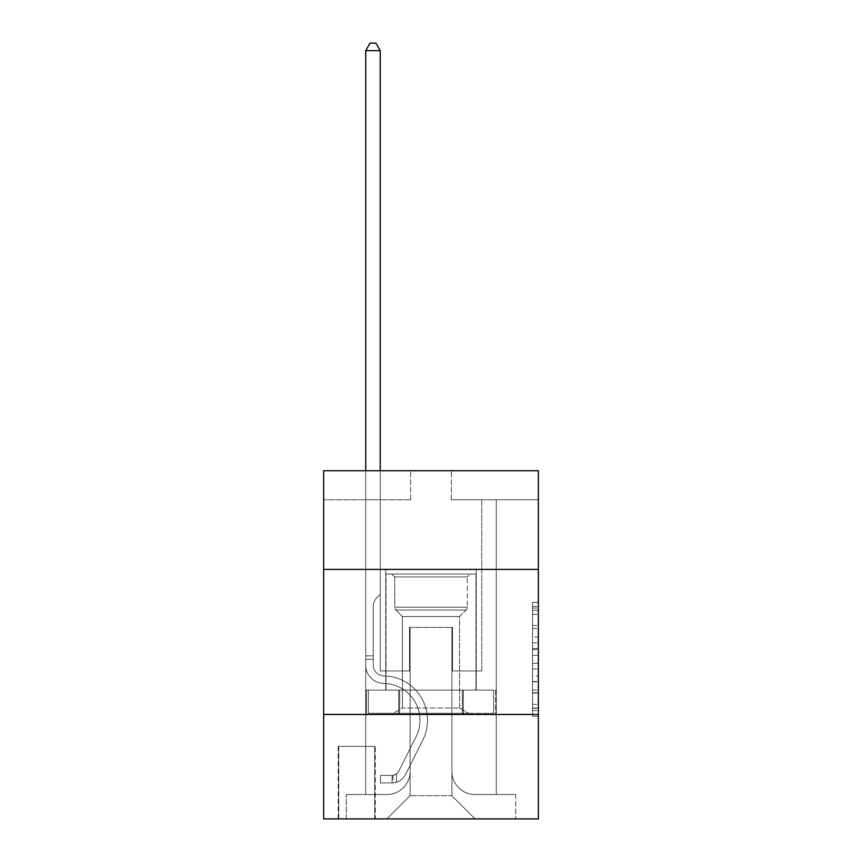 <?xml version="1.0" encoding="UTF-8"?>
<svg xmlns="http://www.w3.org/2000/svg" width="862" height="862" viewBox="0 0 862 862"><rect width="100%" height="100%" fill="white"/><g stroke="black" fill="none" stroke-linecap="round" stroke-linejoin="round"><path stroke-width="0.65" stroke-dasharray="4.31 3.23" d="M532.544 637.115L532.544 655.346L538.351 655.346L538.351 710.59L538.351 608.066L538.351 655.346L532.544 655.346L532.544 606.363L532.544 716.29L532.544 602.376L532.544 708.316L538.351 708.316L532.544 708.316L538.351 708.316L532.544 708.316L532.544 690.085L532.544 716.29L538.351 716.29L538.351 602.376L538.351 708.025L538.351 663.32L532.544 663.32L538.351 663.32L538.351 690.085L538.351 610.35L532.544 610.35L538.351 610.35L538.351 716.29L538.351 608.066L538.351 716.29L532.544 716.29L532.544 602.376L538.351 602.376L538.351 608.066L538.351 602.376L538.351 608.066L538.351 602.376L538.351 606.363L538.351 602.376L532.544 602.376L532.544 610.35L538.351 610.35L532.544 610.35L532.544 637.115L538.351 637.115M476.255 569.394L476.255 690.085L385.745 690.085L476.255 690.085L385.745 690.085L476.255 690.085L476.255 569.394L385.745 569.394L385.745 690.085L385.745 569.394L476.255 569.394M375.293 746.373L338.163 746.373L375.293 746.373L375.293 818.9L338.163 818.9L375.293 818.9M338.163 746.373L338.163 818.9M538.351 648.504L538.351 642.815L538.351 648.504L532.544 648.504L532.544 625.586L532.544 693.08L532.544 676.131L538.351 676.131L532.544 676.131L532.544 716.29L538.351 716.29L532.544 716.29L538.351 716.29L532.544 716.29L532.544 602.376L538.351 602.376L532.544 602.376L538.351 602.376L532.544 602.376L532.544 648.504L538.351 648.504M538.351 714.458L538.351 818.9L323.649 818.9L323.649 714.458L538.351 714.458L538.351 470.749L451.311 470.749L538.351 470.749L538.351 499.755L538.351 470.749L323.649 470.749L410.689 470.749L323.649 470.749L323.649 499.755L410.689 499.755L323.649 499.755L323.649 470.749L323.649 569.394L538.351 569.394L323.649 569.394L323.649 714.458L538.351 714.458L323.649 714.458M365.725 499.755L365.725 794.527L386.898 794.527A23.209 23.209 0 0 0 410.107 771.318L410.107 627.417L410.107 795.691L410.107 627.417L410.107 795.691L410.107 627.417L451.893 627.417L451.893 771.318A23.209 23.209 0 0 0 475.102 794.527L496.275 794.527L496.275 499.755L496.275 794.527L496.275 499.755L496.275 794.527L496.275 499.755L496.275 794.527L496.275 499.755L496.275 794.527L496.275 499.755L496.275 794.527L496.275 499.755L496.275 794.527L496.275 499.755L496.275 794.527L496.275 499.755L496.275 794.527L496.275 499.755L496.275 794.527L496.275 499.755L496.275 794.527L515.713 794.527L475.102 794.527L496.275 794.527L475.102 794.527L496.275 794.527L475.102 794.527L496.275 794.527L475.102 794.527L496.275 794.527L475.102 794.527L496.275 794.527L475.102 794.527L496.275 794.527L475.102 794.527L496.275 794.527L475.102 794.527L496.275 794.527L475.102 794.527L496.275 794.527L496.275 499.755L481.772 499.755L496.275 499.755L481.772 499.755L496.275 499.755L481.772 499.755L496.275 499.755L481.772 499.755L496.275 499.755L481.772 499.755L496.275 499.755L481.772 499.755L496.275 499.755L481.772 499.755L496.275 499.755L481.772 499.755L496.275 499.755L481.772 499.755L496.275 499.755L481.772 499.755L496.275 499.755L481.772 499.755L496.275 499.755L496.275 794.527L475.102 794.527A23.209 23.209 0 0 1 451.893 771.318A23.209 23.209 0 0 0 475.102 794.527A23.209 23.209 0 0 1 451.893 771.318A23.209 23.209 0 0 0 475.102 794.527A23.209 23.209 0 0 1 451.893 771.318A23.209 23.209 0 0 0 475.102 794.527A23.209 23.209 0 0 1 451.893 771.318A23.209 23.209 0 0 0 475.102 794.527A23.209 23.209 0 0 1 451.893 771.318A23.209 23.209 0 0 0 475.102 794.527A23.209 23.209 0 0 1 451.893 771.318A23.209 23.209 0 0 0 475.102 794.527A23.209 23.209 0 0 1 451.893 771.318A23.209 23.209 0 0 0 475.102 794.527A23.209 23.209 0 0 1 451.893 771.318A23.209 23.209 0 0 0 475.102 794.527A23.209 23.209 0 0 1 451.893 771.318A23.209 23.209 0 0 0 475.102 794.527A23.209 23.209 0 0 1 451.893 771.318L451.893 627.417L451.893 795.691L410.107 795.691L451.893 795.691L475.102 818.9L515.713 818.9L386.898 818.9L475.102 818.9L451.893 795.691L475.102 818.9L451.893 795.691L451.893 627.417L451.893 795.691L451.893 627.417L409.525 627.417L409.525 670.938L380.228 670.938L380.228 499.755L365.725 499.755L365.725 794.527L386.898 794.527A23.209 23.209 0 0 0 410.107 771.318L410.107 627.417L409.525 627.417L409.525 670.938L380.228 670.938L380.228 499.755L365.725 499.755L365.725 794.527L386.898 794.527L346.287 794.527L386.898 794.527L365.725 794.527L365.725 499.755L365.725 794.527L365.725 499.755L365.725 794.527L365.725 499.755L365.725 794.527L365.725 499.755L365.725 794.527L365.725 499.755L365.725 794.527L365.725 499.755L365.725 794.527L365.725 499.755L365.725 794.527L365.725 499.755L365.725 794.527L365.725 499.755L380.228 499.755L365.725 499.755L380.228 499.755L365.725 499.755L380.228 499.755L365.725 499.755L380.228 499.755L365.725 499.755L380.228 499.755L365.725 499.755L380.228 499.755L365.725 499.755L380.228 499.755L365.725 499.755L380.228 499.755L365.725 499.755L380.228 499.755L365.725 499.755L380.228 499.755L365.725 499.755L365.725 794.527L365.725 499.755M410.107 771.318L410.107 627.417L409.525 627.417L409.525 670.938L380.228 670.938L380.228 499.755L380.228 670.938L380.228 499.755L380.228 670.938L380.228 499.755L380.228 670.938L380.228 499.755L380.228 670.938L380.228 499.755L380.228 670.938L380.228 499.755L380.228 670.938L380.228 499.755L380.228 670.938L380.228 499.755L380.228 670.938L380.228 499.755L380.228 670.938L380.228 499.755L380.228 670.938L409.525 670.938L380.228 670.938L409.525 670.938L380.228 670.938L409.525 670.938L380.228 670.938L409.525 670.938L380.228 670.938L409.525 670.938L380.228 670.938L409.525 670.938L380.228 670.938L409.525 670.938L380.228 670.938L409.525 670.938L380.228 670.938L409.525 670.938L380.228 670.938L409.525 670.938L409.525 627.417L409.525 670.938L409.525 627.417L409.525 670.938L409.525 627.417L409.525 670.938L409.525 627.417L409.525 670.938L409.525 627.417L409.525 670.938L409.525 627.417L409.525 670.938L409.525 627.417L409.525 670.938L409.525 627.417L409.525 670.938L409.525 627.417L409.525 670.938L409.525 627.417L410.107 627.417L409.525 627.417L410.107 627.417L409.525 627.417L410.107 627.417L409.525 627.417L410.107 627.417L409.525 627.417L410.107 627.417L409.525 627.417L410.107 627.417L409.525 627.417L410.107 627.417L409.525 627.417L410.107 627.417L409.525 627.417L410.107 627.417L409.525 627.417L410.107 627.417L410.107 771.318A23.209 23.209 0 0 1 386.898 794.527A23.209 23.209 0 0 0 410.107 771.318A23.209 23.209 0 0 1 386.898 794.527A23.209 23.209 0 0 0 410.107 771.318A23.209 23.209 0 0 1 386.898 794.527A23.209 23.209 0 0 0 410.107 771.318A23.209 23.209 0 0 1 386.898 794.527A23.209 23.209 0 0 0 410.107 771.318A23.209 23.209 0 0 1 386.898 794.527A23.209 23.209 0 0 0 410.107 771.318A23.209 23.209 0 0 1 386.898 794.527A23.209 23.209 0 0 0 410.107 771.318A23.209 23.209 0 0 1 386.898 794.527A23.209 23.209 0 0 0 410.107 771.318A23.209 23.209 0 0 1 386.898 794.527A23.209 23.209 0 0 0 410.107 771.318A23.209 23.209 0 0 1 386.898 794.527A23.209 23.209 0 0 0 410.107 771.318M538.351 499.755L451.311 499.755L538.351 499.755M338.744 818.9L374.711 818.9L338.744 818.9L338.744 746.373L374.711 746.373L374.711 818.9L374.711 746.373L338.744 746.373L338.744 818.9M346.287 818.9L386.898 818.9L410.107 795.691L386.898 818.9L410.107 795.691L386.898 818.9L346.287 818.9L346.287 794.527L346.287 818.9M452.475 627.417L451.893 627.417L452.475 627.417L451.893 627.417L452.475 627.417L451.893 627.417L452.475 627.417L451.893 627.417L452.475 627.417L451.893 627.417L452.475 627.417L451.893 627.417L452.475 627.417L451.893 627.417L452.475 627.417L451.893 627.417L452.475 627.417L451.893 627.417L452.475 627.417L451.893 627.417L452.475 627.417L451.893 627.417L452.475 627.417L452.475 670.938L452.475 627.417M451.311 499.755L451.311 470.749L451.311 499.755M410.689 499.755L410.689 470.749L410.689 499.755M515.713 794.527L515.713 818.9L515.713 794.527M481.772 499.755L481.772 670.938L452.475 670.938L481.772 670.938L452.475 670.938L481.772 670.938L452.475 670.938L481.772 670.938L452.475 670.938L481.772 670.938L452.475 670.938L481.772 670.938L452.475 670.938L481.772 670.938L452.475 670.938L481.772 670.938L452.475 670.938L481.772 670.938L452.475 670.938L481.772 670.938L452.475 670.938L481.772 670.938L452.475 670.938L481.772 670.938L481.772 499.755M495.661 714.458L366.339 714.458L495.661 714.458L495.661 690.085L366.339 690.085L463.325 690.085L463.325 714.458L463.325 690.085L398.675 690.085L398.675 714.458L398.675 690.085L366.339 690.085L366.339 714.458L366.339 690.085L495.661 690.085L495.661 714.458M538.351 569.394L323.649 569.394M398.675 690.085L398.675 714.458L398.675 690.085M463.325 690.085L463.325 714.458L463.325 690.085M532.544 655.346L538.351 655.346L532.544 655.346M532.544 606.363L532.544 602.376L532.544 606.363L538.351 606.363L532.544 606.363M532.544 692.789L532.544 669.009L532.544 692.789L538.351 692.789L532.544 692.789M532.544 669.009L532.544 663.32L538.351 663.32L532.544 663.32L532.544 669.009L538.351 669.009L532.544 669.009M532.544 625.586L532.544 610.35L532.544 625.586L538.351 625.586L532.544 625.586M532.544 602.376L538.351 602.376L532.544 602.376L532.544 608.066L532.544 602.376L538.351 602.376M532.544 716.29L538.351 716.29L532.544 716.29L532.544 710.59L532.544 716.29M365.725 470.749L365.725 665.152A18.274 18.274 144.8 0 0 383.709 683.426A18.274 18.274 144.8 0 1 365.725 665.152A18.274 18.274 144.8 0 0 383.709 683.426A18.274 18.274 144.8 0 1 365.725 665.152A18.274 18.274 144.8 0 0 383.709 683.426A18.274 18.274 144.8 0 1 365.725 665.152A18.274 18.274 144.8 0 0 383.709 683.426A18.274 18.274 144.8 0 1 365.725 665.152A18.274 18.274 144.8 0 0 383.709 683.426A18.274 18.274 144.8 0 1 365.725 665.152A18.274 18.274 144.8 0 0 383.709 683.426A18.274 18.274 144.8 0 1 365.725 665.152A18.274 18.274 144.8 0 0 383.709 683.426A18.274 18.274 144.8 0 1 365.725 665.152A18.274 18.274 144.8 0 0 383.709 683.426A18.274 18.274 144.8 0 1 365.725 665.152A18.274 18.274 144.8 0 0 383.709 683.426A18.274 18.274 144.8 0 1 365.725 665.152A18.274 18.274 144.8 0 0 383.709 683.426A18.274 18.274 144.8 0 1 365.725 665.152A18.274 18.274 144.8 0 0 383.709 683.426A18.274 18.274 144.8 0 1 365.725 665.152A18.274 18.274 -35.2 0 0 383.709 683.426A36.85 36.85 -35.2 0 1 416.055 736.816A36.85 36.85 -35.2 0 0 383.709 683.426A36.85 36.85 -35.2 0 1 416.055 736.816A36.85 36.85 -35.2 0 0 383.709 683.426A36.85 36.85 -35.2 0 1 416.055 736.816A36.85 36.85 -35.2 0 0 383.709 683.426A36.85 36.85 -35.2 0 1 416.055 736.816A36.85 36.85 -35.2 0 0 383.709 683.426A36.85 36.85 -35.2 0 1 416.055 736.816A36.85 36.85 -35.2 0 0 383.709 683.426A36.85 36.85 -35.2 0 1 416.055 736.816A36.85 36.85 -35.2 0 0 383.709 683.426A36.85 36.85 -35.2 0 1 416.055 736.816A36.85 36.85 -35.2 0 0 383.709 683.426A36.85 36.85 -35.2 0 1 416.055 736.816A36.85 36.85 -35.2 0 0 383.709 683.426A36.85 36.85 -35.2 0 1 416.055 736.816A36.85 36.85 -35.2 0 0 383.709 683.426A36.85 36.85 -35.2 0 1 416.055 736.816A36.85 36.85 -35.2 0 0 383.709 683.426A36.85 36.85 -35.2 0 1 416.055 736.816A36.85 36.85 -35.2 0 0 383.709 683.426A36.85 36.85 144.8 0 1 416.055 736.816L398.837 771.07L416.055 736.816A36.85 36.85 -35.2 0 0 383.709 683.426A36.85 36.85 144.8 0 1 416.055 736.816L398.837 771.07L416.055 736.816A36.85 36.85 -35.2 0 0 383.709 683.426A36.85 36.85 144.8 0 1 416.055 736.816L398.837 771.07L416.055 736.816A36.85 36.85 -35.2 0 0 383.709 683.426A36.85 36.85 144.8 0 1 416.055 736.816L398.837 771.07L416.055 736.816A36.85 36.85 -35.2 0 0 383.709 683.426A36.85 36.85 144.8 0 1 416.055 736.816L398.837 771.07L416.055 736.816A36.85 36.85 -35.2 0 0 383.709 683.426A36.85 36.85 144.8 0 1 416.055 736.816L398.837 771.07L416.055 736.816A36.85 36.85 -35.2 0 0 383.709 683.426A36.85 36.85 144.8 0 1 416.055 736.816L398.837 771.07A7.833 7.833 144.8 0 1 396.477 773.861C392.081 775.875 392.081 775.875 396.477 773.861C392.081 775.875 392.081 775.875 396.477 773.861A7.833 7.833 -35.2 0 0 398.837 771.07L416.055 736.816A36.85 36.85 -35.2 0 0 383.709 683.426A36.85 36.85 144.8 0 1 416.055 736.816L398.837 771.07A7.833 7.833 -35.2 0 1 392.124 775.38A7.833 7.833 -35.2 0 0 398.837 771.07A7.833 7.833 144.8 0 1 396.477 773.861C392.081 775.875 392.081 775.875 396.477 773.861C392.081 775.875 392.081 775.875 396.477 773.861A7.833 7.833 -35.2 0 0 398.837 771.07L416.055 736.816L398.837 771.07A7.833 7.833 -35.2 0 1 392.124 775.38A7.833 7.833 -35.2 0 0 398.837 771.07A7.833 7.833 144.8 0 1 396.477 773.861C392.081 775.875 392.081 775.875 396.477 773.861C392.081 775.875 392.081 775.875 396.477 773.861A7.833 7.833 -35.2 0 0 398.837 771.07L416.055 736.816L398.837 771.07A7.833 7.833 -35.2 0 1 392.124 775.38A7.833 7.833 -35.2 0 0 398.837 771.07A7.833 7.833 144.8 0 1 396.477 773.861C392.081 775.875 392.081 775.875 396.477 773.861C392.081 775.875 392.081 775.875 396.477 773.861A7.833 7.833 -35.2 0 0 398.837 771.07L416.055 736.816L398.837 771.07A7.833 7.833 -35.2 0 1 392.124 775.38A7.833 7.833 -35.2 0 0 398.837 771.07A7.833 7.833 144.8 0 1 396.477 773.861C392.081 775.875 392.081 775.875 396.477 773.861C392.081 775.875 392.081 775.875 396.477 773.861A7.833 7.833 -35.2 0 0 398.837 771.07L416.055 736.816L398.837 771.07A7.833 7.833 -35.2 0 1 392.124 775.38A7.833 7.833 -35.2 0 0 398.837 771.07A7.833 7.833 144.8 0 1 396.477 773.861C392.081 775.875 392.081 775.875 396.477 773.861C392.081 775.875 392.081 775.875 396.477 773.861A7.833 7.833 -35.2 0 0 398.837 771.07L416.055 736.816L398.837 771.07A7.833 7.833 -35.2 0 1 392.124 775.38A7.833 7.833 -35.2 0 0 398.837 771.07A7.833 7.833 144.8 0 1 396.477 773.861C392.081 775.875 392.081 775.875 396.477 773.861C392.081 775.875 392.081 775.875 396.477 773.861A7.833 7.833 -35.2 0 0 398.837 771.07L416.055 736.816L398.837 771.07A7.833 7.833 -35.2 0 1 392.124 775.38A7.833 7.833 -35.2 0 0 398.837 771.07A7.833 7.833 144.8 0 1 396.477 773.861C392.081 775.875 392.081 775.875 396.477 773.861C392.081 775.875 392.081 775.875 396.477 773.861A7.833 7.833 -35.2 0 0 398.837 771.07L416.055 736.816L398.837 771.07A7.833 7.833 -35.2 0 1 392.124 775.38A7.833 7.833 -35.2 0 0 398.837 771.07A7.833 7.833 144.8 0 1 396.477 773.861C392.081 775.875 392.081 775.875 396.477 773.861C392.081 775.875 392.081 775.875 396.477 773.861A7.833 7.833 -35.2 0 0 398.837 771.07L416.055 736.816L398.837 771.07A7.833 7.833 -35.2 0 1 392.124 775.38A7.833 7.833 -35.2 0 0 398.837 771.07A7.833 7.833 144.8 0 1 396.477 773.861C392.081 775.875 392.081 775.875 396.477 773.861C392.081 775.875 392.081 775.875 396.477 773.861A7.833 7.833 -35.2 0 0 398.837 771.07L416.055 736.816L398.837 771.07A7.833 7.833 -35.2 0 1 392.124 775.38A7.833 7.833 -35.2 0 0 398.837 771.07A7.833 7.833 144.8 0 1 396.477 773.861A7.833 7.833 -35.2 0 0 398.837 771.07L416.055 736.816L398.837 771.07A7.833 7.833 -35.2 0 1 392.124 775.38L380.519 775.38L380.519 782.922L380.519 775.38L392.124 775.38L392.124 782.922L380.519 782.922L392.124 782.922L392.124 775.38L380.519 775.38L380.519 782.922L380.519 775.38L392.124 775.38L392.124 782.922L380.519 782.922L392.124 782.922L392.124 775.38L380.519 775.38L380.519 782.922L380.519 775.38L392.124 775.38L392.124 782.922L380.519 782.922L392.124 782.922L392.124 775.38L380.519 775.38L380.519 782.922L380.519 775.38L392.124 775.38L392.124 782.922L380.519 782.922L392.124 782.922L392.124 775.38L380.519 775.38L380.519 782.922L380.519 775.38L392.124 775.38L392.124 782.922L380.519 782.922L392.124 782.922L392.124 775.38L380.519 775.38L380.519 782.922L380.519 775.38L392.124 775.38L392.124 782.922L380.519 782.922L392.124 782.922L392.124 775.38L380.519 775.38L380.519 782.922L380.519 775.38L392.124 775.38L392.124 782.922L380.519 782.922L392.124 782.922L392.124 775.38L380.519 775.38L380.519 782.922L380.519 775.38L392.124 775.38L392.124 782.922L380.519 782.922L392.124 782.922L392.124 775.38L380.519 775.38L380.519 782.922L380.519 775.38L392.124 775.38L392.124 782.922L380.519 782.922L392.124 782.922L392.124 775.38L380.519 775.38L380.519 782.922L380.519 775.38L392.124 775.38L392.124 782.922L380.519 782.922L392.124 782.922L392.124 775.38L380.519 775.38L392.124 775.38L392.124 782.922L392.124 775.38A7.833 7.833 -35.2 0 0 398.837 771.07L416.055 736.816A36.85 36.85 -35.2 0 0 383.709 683.426A18.274 18.274 144.8 0 1 365.725 665.152L365.725 50.642L380.228 50.642L380.228 594.338L376.953 597.614A12.607 12.607 -35.2 0 0 373.268 606.525A12.607 12.607 144.8 0 1 376.953 597.614L380.228 594.338L380.228 50.642L365.725 50.642L380.228 50.642L375.875 43.1L370.078 43.1L375.875 43.1L370.078 43.1L365.725 50.642L380.228 50.642L375.875 43.1L370.078 43.1L365.725 50.642L380.228 50.642L380.228 594.338L376.953 597.614A12.607 12.607 -35.2 0 0 373.268 606.525A12.607 12.607 144.8 0 1 376.953 597.614L380.228 594.338L380.228 50.642L365.725 50.642L380.228 50.642L375.875 43.1L370.078 43.1L375.875 43.1L370.078 43.1L365.725 50.642L380.228 50.642L375.875 43.1L370.078 43.1L365.725 50.642L380.228 50.642L380.228 594.338L376.953 597.614A12.607 12.607 -35.2 0 0 373.268 606.525A12.607 12.607 144.8 0 1 376.953 597.614L380.228 594.338L380.228 50.642L365.725 50.642L380.228 50.642L375.875 43.1L370.078 43.1L375.875 43.1L370.078 43.1L365.725 50.642L380.228 50.642L375.875 43.1L370.078 43.1L365.725 50.642L380.228 50.642L380.228 594.338L376.953 597.614A12.607 12.607 -35.2 0 0 373.268 606.525A12.607 12.607 144.8 0 1 376.953 597.614L380.228 594.338L380.228 50.642L365.725 50.642L380.228 50.642L375.875 43.1L370.078 43.1L375.875 43.1L370.078 43.1L365.725 50.642L365.725 665.152A18.274 18.274 -35.2 0 0 383.709 683.426A18.274 18.274 144.8 0 1 365.725 665.152L365.725 50.642L365.725 665.152A18.274 18.274 -35.2 0 0 383.709 683.426A18.274 18.274 144.8 0 1 365.725 665.152L365.725 50.642L365.725 665.152A18.274 18.274 -35.2 0 0 383.709 683.426A18.274 18.274 144.8 0 1 365.725 665.152L365.725 50.642L365.725 665.152A18.274 18.274 -35.2 0 0 383.709 683.426A36.85 36.85 144.8 0 1 416.055 736.816A36.85 36.85 -35.2 0 0 383.709 683.426A18.274 18.274 144.8 0 1 365.725 665.152L365.725 50.642L370.078 43.1L375.875 43.1L380.228 50.642L380.228 594.338L376.953 597.614A12.607 12.607 -35.2 0 0 373.268 606.525A12.607 12.607 144.8 0 1 376.953 597.614L380.228 594.338L380.228 50.642L365.725 50.642L365.725 665.152A18.274 18.274 -35.2 0 0 383.709 683.426A18.274 18.274 144.8 0 1 365.725 665.152L365.725 50.642L370.078 43.1L365.725 50.642L380.228 50.642L375.875 43.1L380.228 50.642L380.228 594.338L376.953 597.614A12.607 12.607 -35.2 0 0 373.268 606.525A12.607 12.607 144.8 0 1 376.953 597.614L380.228 594.338L380.228 50.642L375.875 43.1L370.078 43.1L365.725 50.642L365.725 665.152A18.274 18.274 -35.2 0 0 383.709 683.426A18.274 18.274 144.8 0 1 365.725 665.152L365.725 50.642L370.078 43.1L375.875 43.1L380.228 50.642L380.228 594.338L376.953 597.614A12.607 12.607 -35.2 0 0 373.268 606.525A12.607 12.607 144.8 0 1 376.953 597.614L380.228 594.338L380.228 50.642L365.725 50.642L365.725 665.152A18.274 18.274 -35.2 0 0 383.709 683.426A36.85 36.85 144.8 0 1 416.055 736.816A36.85 36.85 -35.2 0 0 383.709 683.426A18.274 18.274 144.8 0 1 365.725 665.152L365.725 50.642L370.078 43.1L365.725 50.642L380.228 50.642L375.875 43.1L380.228 50.642L380.228 594.338L376.953 597.614A12.607 12.607 -35.2 0 0 373.268 606.525A12.607 12.607 144.8 0 1 376.953 597.614L380.228 594.338L380.228 50.642L375.875 43.1L370.078 43.1L365.725 50.642L365.725 665.152A18.274 18.274 -35.2 0 0 383.709 683.426A18.274 18.274 144.8 0 1 365.725 665.152L365.725 50.642L370.078 43.1L375.875 43.1L380.228 50.642L380.228 594.338L376.953 597.614A12.607 12.607 -35.2 0 0 373.268 606.525A12.607 12.607 144.8 0 1 376.953 597.614L380.228 594.338L380.228 50.642L365.725 50.642L365.725 665.152A18.274 18.274 -35.2 0 0 383.709 683.426A18.274 18.274 144.8 0 1 365.725 665.152L365.725 50.642L370.078 43.1L365.725 50.642L380.228 50.642L375.875 43.1L380.228 50.642L380.228 594.338L376.953 597.614A12.607 12.607 -35.2 0 0 373.268 606.525A12.607 12.607 144.8 0 1 376.953 597.614L380.228 594.338L380.228 50.642L375.875 43.1L370.078 43.1L365.725 50.642L365.725 665.152A18.274 18.274 -35.2 0 0 383.709 683.426A36.85 36.85 144.8 0 1 416.055 736.816A36.85 36.85 -35.2 0 0 383.709 683.426A18.274 18.274 144.8 0 1 365.725 665.152L365.725 50.642L370.078 43.1L365.725 50.642M373.268 655.853L373.268 665.152A10.732 10.732 144.8 0 0 383.827 675.883A10.732 10.732 144.8 0 1 373.268 665.152A10.732 10.732 144.8 0 0 383.827 675.883A10.732 10.732 144.8 0 1 373.268 665.152A10.732 10.732 144.8 0 0 383.827 675.883A10.732 10.732 144.8 0 1 373.268 665.152A10.732 10.732 144.8 0 0 383.827 675.883A10.732 10.732 144.8 0 1 373.268 665.152A10.732 10.732 144.8 0 0 383.827 675.883A10.732 10.732 144.8 0 1 373.268 665.152A10.732 10.732 144.8 0 0 383.827 675.883A10.732 10.732 144.8 0 1 373.268 665.152A10.732 10.732 144.8 0 0 383.827 675.883A10.732 10.732 144.8 0 1 373.268 665.152A10.732 10.732 144.8 0 0 383.827 675.883A10.732 10.732 144.8 0 1 373.268 665.152A10.732 10.732 144.8 0 0 383.827 675.883A10.732 10.732 144.8 0 1 373.268 665.152A10.732 10.732 -35.2 0 0 383.827 675.883A44.393 44.393 -35.2 0 1 422.789 740.199A44.393 44.393 -35.2 0 0 383.827 675.883A44.393 44.393 -35.2 0 1 422.789 740.199A44.393 44.393 -35.2 0 0 383.827 675.883A10.732 10.732 144.8 0 1 373.268 665.152A10.732 10.732 -35.2 0 0 383.827 675.883A44.393 44.393 -35.2 0 1 422.789 740.199A44.393 44.393 -35.2 0 0 383.827 675.883A10.732 10.732 144.8 0 1 373.268 665.152A10.732 10.732 -35.2 0 0 383.827 675.883A44.393 44.393 -35.2 0 1 422.789 740.199A44.393 44.393 -35.2 0 0 383.827 675.883A44.393 44.393 -35.2 0 1 422.789 740.199A44.393 44.393 -35.2 0 0 383.827 675.883A44.393 44.393 -35.2 0 1 422.789 740.199A44.393 44.393 -35.2 0 0 383.827 675.883A44.393 44.393 -35.2 0 1 422.789 740.199A44.393 44.393 -35.2 0 0 383.827 675.883A44.393 44.393 -35.2 0 1 422.789 740.199A44.393 44.393 -35.2 0 0 383.827 675.883A44.393 44.393 -35.2 0 1 422.789 740.199A44.393 44.393 -35.2 0 0 383.827 675.883A44.393 44.393 -35.2 0 1 422.789 740.199A44.393 44.393 -35.2 0 0 383.827 675.883A44.393 44.393 -35.2 0 1 422.789 740.199A44.393 44.393 -35.2 0 0 383.827 675.883A44.393 44.393 144.8 0 1 422.789 740.199L405.571 774.453L422.789 740.199A44.393 44.393 -35.2 0 0 383.827 675.883A44.393 44.393 144.8 0 1 422.789 740.199L405.571 774.453L422.789 740.199A44.393 44.393 -35.2 0 0 383.827 675.883A44.393 44.393 144.8 0 1 422.789 740.199L405.571 774.453L422.789 740.199A44.393 44.393 -35.2 0 0 383.827 675.883A44.393 44.393 144.8 0 1 422.789 740.199L405.571 774.453L422.789 740.199A44.393 44.393 -35.2 0 0 383.827 675.883A44.393 44.393 144.8 0 1 422.789 740.199L405.571 774.453L422.789 740.199A44.393 44.393 -35.2 0 0 383.827 675.883A44.393 44.393 144.8 0 1 422.789 740.199L405.571 774.453L422.789 740.199A44.393 44.393 -35.2 0 0 383.827 675.883A44.393 44.393 144.8 0 1 422.789 740.199L405.571 774.453A15.376 15.376 144.8 0 1 396.477 782.211C392.005 783.159 392.005 783.159 396.477 782.211C392.005 783.159 392.005 783.159 396.477 782.211A15.376 15.376 -35.2 0 0 405.571 774.453L422.789 740.199A44.393 44.393 -35.2 0 0 383.827 675.883A44.393 44.393 144.8 0 1 422.789 740.199L405.571 774.453A15.376 15.376 -35.2 0 1 392.124 782.922A15.376 15.376 -35.2 0 0 405.571 774.453A15.376 15.376 144.8 0 1 396.477 782.211C392.005 783.159 392.005 783.159 396.477 782.211C392.005 783.159 392.005 783.159 396.477 782.211A15.376 15.376 -35.2 0 0 405.571 774.453L422.789 740.199L405.571 774.453A15.376 15.376 -35.2 0 1 392.124 782.922A15.376 15.376 -35.2 0 0 405.571 774.453A15.376 15.376 144.8 0 1 396.477 782.211C392.005 783.159 392.005 783.159 396.477 782.211C392.005 783.159 392.005 783.159 396.477 782.211A15.376 15.376 -35.2 0 0 405.571 774.453L422.789 740.199L405.571 774.453A15.376 15.376 -35.2 0 1 392.124 782.922A15.376 15.376 -35.2 0 0 405.571 774.453A15.376 15.376 144.8 0 1 396.477 782.211C392.005 783.159 392.005 783.159 396.477 782.211C392.005 783.159 392.005 783.159 396.477 782.211A15.376 15.376 -35.2 0 0 405.571 774.453L422.789 740.199A44.393 44.393 -35.2 0 0 383.827 675.883A44.393 44.393 144.8 0 1 422.789 740.199L405.571 774.453A15.376 15.376 -35.2 0 1 392.124 782.922A15.376 15.376 -35.2 0 0 405.571 774.453A15.376 15.376 144.8 0 1 396.477 782.211C392.005 783.159 392.005 783.159 396.477 782.211C392.005 783.159 392.005 783.159 396.477 782.211A15.376 15.376 -35.2 0 0 405.571 774.453L422.789 740.199L405.571 774.453A15.376 15.376 -35.2 0 1 392.124 782.922A15.376 15.376 -35.2 0 0 405.571 774.453A15.376 15.376 144.8 0 1 396.477 782.211C392.005 783.159 392.005 783.159 396.477 782.211C392.005 783.159 392.005 783.159 396.477 782.211A15.376 15.376 -35.2 0 0 405.571 774.453L422.789 740.199L405.571 774.453A15.376 15.376 -35.2 0 1 392.124 782.922A15.376 15.376 -35.2 0 0 405.571 774.453A15.376 15.376 144.8 0 1 396.477 782.211C392.005 783.159 392.005 783.159 396.477 782.211C392.005 783.159 392.005 783.159 396.477 782.211A15.376 15.376 -35.2 0 0 405.571 774.453L422.789 740.199L405.571 774.453A15.376 15.376 -35.2 0 1 392.124 782.922A15.376 15.376 -35.2 0 0 405.571 774.453A15.376 15.376 144.8 0 1 396.477 782.211C392.005 783.159 392.005 783.159 396.477 782.211C392.005 783.159 392.005 783.159 396.477 782.211A15.376 15.376 -35.2 0 0 405.571 774.453L422.789 740.199L405.571 774.453A15.376 15.376 -35.2 0 1 392.124 782.922A15.376 15.376 -35.2 0 0 405.571 774.453A15.376 15.376 144.8 0 1 396.477 782.211C392.005 783.159 392.005 783.159 396.477 782.211C392.005 783.159 392.005 783.159 396.477 782.211A15.376 15.376 -35.2 0 0 405.571 774.453L422.789 740.199L405.571 774.453A15.376 15.376 -35.2 0 1 392.124 782.922A15.376 15.376 -35.2 0 0 405.571 774.453A15.376 15.376 144.8 0 1 396.477 782.211C392.005 783.159 392.005 783.159 396.477 782.211C392.005 783.159 392.005 783.159 396.477 782.211A15.376 15.376 -35.2 0 0 405.571 774.453L422.789 740.199L405.571 774.453A15.376 15.376 -35.2 0 1 392.124 782.922A15.376 15.376 -35.2 0 0 405.571 774.453A15.376 15.376 144.8 0 1 396.477 782.211C392.005 783.159 392.005 783.159 396.477 782.211C392.005 783.159 392.005 783.159 396.477 782.211A15.376 15.376 -35.2 0 0 405.571 774.453L422.789 740.199L405.571 774.453A15.376 15.376 -35.2 0 1 392.124 782.922L380.519 782.922L392.124 782.922A15.376 15.376 -35.2 0 0 405.571 774.453L422.789 740.199A44.393 44.393 -35.2 0 0 383.827 675.883A10.732 10.732 144.8 0 1 373.268 665.152L373.268 655.853L365.725 655.853L373.268 655.853L373.268 665.152L373.268 606.525A12.607 12.607 144.8 0 1 376.953 597.614A12.607 12.607 -35.2 0 0 373.268 606.525L373.268 665.152L373.268 655.853L365.725 655.853L373.268 655.853L373.268 665.152A10.732 10.732 -35.2 0 0 383.827 675.883A10.732 10.732 144.8 0 1 373.268 665.152L373.268 606.525L373.268 665.152A10.732 10.732 -35.2 0 0 383.827 675.883A10.732 10.732 144.8 0 1 373.268 665.152L373.268 606.525L373.268 665.152L373.268 655.853L365.725 655.853L373.268 655.853L373.268 665.152A10.732 10.732 -35.2 0 0 383.827 675.883A10.732 10.732 144.8 0 1 373.268 665.152L373.268 606.525L373.268 665.152A10.732 10.732 -35.2 0 0 383.827 675.883A44.393 44.393 144.8 0 1 422.789 740.199A44.393 44.393 -35.2 0 0 383.827 675.883A10.732 10.732 144.8 0 1 373.268 665.152L373.268 606.525L373.268 665.152L373.268 655.853L365.725 655.853L373.268 655.853L373.268 665.152A10.732 10.732 -35.2 0 0 383.827 675.883A10.732 10.732 144.8 0 1 373.268 665.152L373.268 606.525L373.268 665.152A10.732 10.732 -35.2 0 0 383.827 675.883A10.732 10.732 144.8 0 1 373.268 665.152L373.268 606.525L373.268 665.152L373.268 655.853L365.725 655.853L373.268 655.853L373.268 665.152A10.732 10.732 -35.2 0 0 383.827 675.883A44.393 44.393 144.8 0 1 422.789 740.199A44.393 44.393 -35.2 0 0 383.827 675.883A10.732 10.732 144.8 0 1 373.268 665.152L373.268 606.525L373.268 665.152A10.732 10.732 -35.2 0 0 383.827 675.883A10.732 10.732 144.8 0 1 373.268 665.152L373.268 606.525L373.268 665.152L373.268 655.853L365.725 655.853M394.731 576.937L391.833 574.027L470.167 574.027L391.833 574.027L470.167 574.027L391.833 574.027L394.731 576.937L467.269 576.937L470.167 574.027L467.269 576.937L394.731 576.937L467.269 576.937L394.731 576.937L394.731 607.16L467.269 607.16L467.269 576.937L467.269 607.16L394.731 607.16L467.269 607.16L394.731 607.16L394.731 576.937M459.554 708.004L468.712 713.294L393.287 713.294L468.712 713.294L393.287 713.294L468.712 713.294L459.554 708.004L402.446 708.004L393.287 713.294L402.446 708.004L459.554 708.004L402.446 708.004L459.554 708.004L459.554 616.556L466.073 610.037A4.062 4.062 0 0 0 467.269 607.16L466.073 610.037L395.927 610.037A4.062 4.062 0 0 1 394.731 607.16L395.927 610.037L466.073 610.037L395.927 610.037L466.073 610.037L459.554 616.556L402.446 616.556L402.446 708.004L402.446 616.556L459.554 616.556L402.446 616.556L395.927 610.037L402.446 616.556L459.554 616.556L459.554 708.004M386.025 574.027L475.975 574.027L475.975 690.085L386.025 690.085L475.975 690.085L386.025 690.085L475.975 690.085L475.975 574.027L386.025 574.027L386.025 690.085L386.025 574.027L475.975 574.027L386.025 574.027M462.323 690.085L368.354 690.085L462.323 690.085L462.323 713.294L493.646 713.294L368.354 713.294L493.646 713.294L399.677 713.294L462.323 713.294L462.323 690.085L493.646 690.085L493.646 713.294L493.646 690.085L399.677 690.085L399.677 713.294L368.354 713.294L399.677 713.294L399.677 690.085L462.323 690.085L462.323 713.294L462.323 690.085M368.354 690.085L368.354 713.294L368.354 690.085L399.677 690.085L368.354 690.085M399.677 690.085L399.677 713.294L399.677 690.085M373.268 665.152L373.268 606.525L373.268 665.152A10.732 10.732 144.8 0 0 383.827 675.883A10.732 10.732 144.8 0 1 373.268 665.152A10.732 10.732 144.8 0 0 383.827 675.883A10.732 10.732 144.8 0 1 373.268 665.152M380.228 50.642L375.875 43.1L380.228 50.642L380.228 594.338L376.953 597.614L380.228 594.338L380.228 470.749M396.477 773.861C392.081 775.875 392.081 775.875 396.477 773.861C392.081 775.875 392.081 775.875 396.477 773.861L396.477 782.211L396.477 773.861M380.519 782.922L380.519 775.38L380.519 782.922M532.544 690.085L538.351 690.085L532.544 690.085M532.544 681.54L538.351 681.54M532.544 628.57L538.351 628.57L532.544 628.57M532.544 608.066L538.351 608.066M532.544 710.59L538.351 710.59M532.544 704.329L538.351 704.329M532.544 614.337L538.351 614.337M532.544 649.646L538.351 649.646L532.544 649.646M532.544 681.831L538.351 681.831L532.544 681.831M532.544 693.08L538.351 693.08L532.544 693.08M532.544 642.815L538.351 642.815L532.544 642.815M373.268 659.333L365.725 659.333L373.268 659.333M532.544 708.025L538.351 708.025M532.544 708.316L538.351 708.316M532.544 610.35L538.351 610.35M392.997 775.294L392.997 782.879"/><path stroke-width="1.29" d="M538.351 569.394L538.351 470.749L323.649 470.749L323.649 569.394L538.351 569.394L538.351 818.9L323.649 818.9L323.649 569.394M538.351 714.458L323.649 714.458M380.228 470.749L380.228 50.642L365.725 50.642L365.725 470.749M365.725 50.642L370.078 43.1L375.875 43.1L380.228 50.642"/></g></svg>
